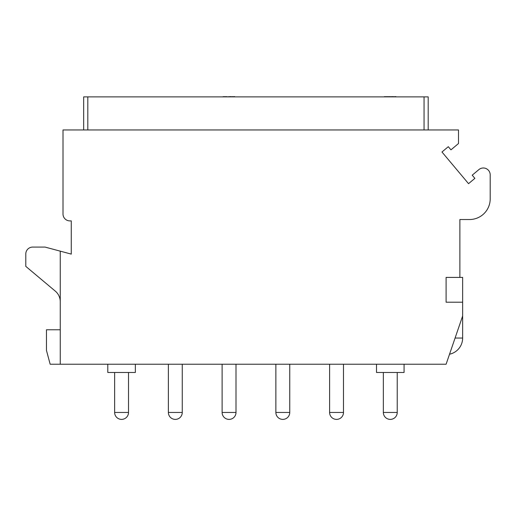 <?xml version="1.0" encoding="UTF-8"?>
<svg xmlns="http://www.w3.org/2000/svg" width="516" height="516" viewBox="0 0 516 516"><rect width="100%" height="100%" fill="white"/><g stroke="black" fill="none" stroke-linecap="round" stroke-linejoin="round"><path stroke-width="0.77" d="M83.676 129.955L83.676 96.879L428.19 96.879L428.19 129.955M458.505 129.955L63.01 129.955L63.01 214.017A6.889 6.889 0 0 0 69.899 220.906L71.273 220.906L71.273 254.104L60.249 251.15L60.249 364.225L446.101 364.225L462.639 315.992L462.639 302.208L446.101 302.208L446.101 277.408L459.885 277.408L459.885 219.526L469.528 219.526A20.672 20.672 0 0 0 490.2 198.86L490.2 174.879A6.889 6.889 0 0 0 478.88 169.603L472.217 175.188L474.875 178.355L468.541 183.67L441.967 152.001L448.301 146.686L450.958 149.853L458.505 143.525L458.505 129.955M60.249 301.718A13.777 13.777 0 0 0 55.328 291.159L25.8 266.379L25.8 253.982A6.889 6.889 0 0 1 32.689 247.087L45.092 247.087L60.249 251.15M459.885 277.408L462.639 277.408L462.639 302.208M60.249 329.769L46.472 329.769L46.472 350.441L50.162 364.225L60.249 364.225M376.512 364.225L376.512 372.488L404.073 372.488L404.073 364.225M397.23 372.488L397.23 412.452A6.94 6.94 0 0 1 390.29 419.392A6.94 6.94 0 0 1 383.349 412.452L383.349 372.488M107.792 364.225L107.792 372.488L135.353 372.488L135.353 364.225M128.516 372.488L128.516 412.452A6.94 6.94 0 0 1 121.576 419.392A6.94 6.94 0 0 1 114.636 412.452L114.636 372.488M343.488 364.225L343.488 412.452A6.94 6.94 0 0 1 336.548 419.392A6.94 6.94 0 0 1 329.608 412.452L329.608 364.225M289.747 364.225L289.747 412.452A6.94 6.94 0 0 1 282.807 419.392A6.94 6.94 0 0 1 275.866 412.452L275.866 364.225M235.999 364.225L235.999 412.452A6.94 6.94 0 0 1 229.059 419.392A6.94 6.94 0 0 1 222.119 412.452L222.119 364.225M182.258 364.225L182.258 412.452A6.94 6.94 0 0 1 175.317 419.392A6.94 6.94 0 0 1 168.377 412.452L168.377 364.225M115.029 96.879L127.433 96.879M168.771 96.879L181.174 96.879M234.129 96.879L234.651 96.608M233.071 96.879L234.129 96.608M232.013 96.879L233.071 96.608M230.697 96.879L232.013 96.608M226.737 96.879L230.697 96.608M225.421 96.879L226.737 96.608M224.363 96.879L225.421 96.608M223.305 96.879L224.363 96.608M222.777 96.879L223.305 96.608M288.663 96.879L276.26 96.879M342.405 96.879L330.001 96.879M395.095 96.879L395.882 96.608M393.773 96.879L395.095 96.608M392.721 96.879L393.773 96.608M392.192 96.879L392.721 96.608M391.399 96.879L392.192 96.608M390.87 96.879L391.399 96.608M389.819 96.879L390.341 96.608M388.761 96.879L389.819 96.608M387.703 96.879L388.761 96.608M386.652 96.879L387.703 96.608M385.594 96.879L386.652 96.608M384.536 96.879L385.594 96.608M384.007 96.879L384.536 96.608M455.08 338.038L462.639 338.038L462.639 315.992M397.23 412.452L383.349 412.452M128.516 412.452L114.636 412.452M343.488 412.452L329.608 412.452M289.747 412.452L275.866 412.452M235.999 412.452L222.119 412.452M182.258 412.452L168.377 412.452M424.055 96.879L424.055 129.955M87.81 96.879L87.81 129.955M449.533 354.215A16.538 16.538 0 0 0 462.639 338.038"/></g></svg>
